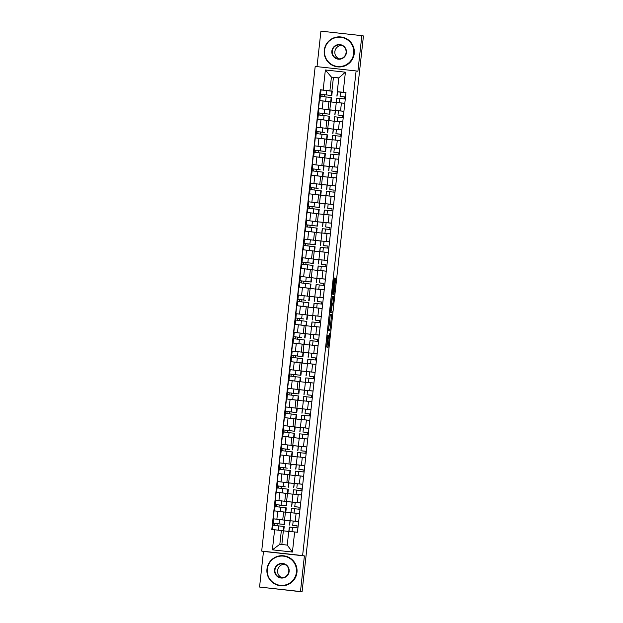 <?xml version="1.0" encoding="UTF-8"?>
<svg xmlns="http://www.w3.org/2000/svg" width="623" height="623" viewBox="0 0 623 623"><rect width="100%" height="100%" fill="white"/><g stroke="black" fill="none" stroke-linecap="round" stroke-linejoin="round"><path stroke-width="0.93" d="M327.885 335.003L326.639 347.034L328.064 347.307L329.645 333.679L328.687 338.982L328.734 335.151M334.613 279.244L334.66 278.053L334.053 279.135L332.526 292.981L332.472 294.173L333.897 294.445L335.688 278.247L335.205 278.154L334.995 279.314L333.835 292.755L332.9 292.576L334.613 279.244L334.045 279.182M327.994 335.018L327.955 338.842L328.625 335.135M327.496 338.85L328.57 338.959M356.107 70.936L357.906 71.279L361.838 35.651L363.443 35.955L302.069 591.85L259.557 587.045L300.465 591.546L304.398 555.918L302.607 555.584L356.107 70.936L315.199 66.435L261.691 551.082L263.49 551.417L259.557 587.045M300.465 591.546L302.069 591.85M330.229 314.475L328.446 330.665L329.871 330.938L331.654 314.74L330.229 314.475M330.509 311.235L332.246 296.229L333.671 296.493L332.962 303.611L331.973 305.815L331.483 310.939L332.09 311.048L331.903 312.691L330.455 312.419L330.509 311.235M361.838 35.651L320.931 31.15L317.014 66.638M291.4 520.859L298.635 521.529M281.051 524.091L284.438 524.496L284.913 520.189L298.627 521.607M290.98 512.869L277.757 511.242L276.885 519.138L284.392 520.119M276.885 519.138L274.221 518.92M290.007 520.789L284.913 520.228M299.507 513.64L290.996 512.729L291.509 508.446L299.99 509.295M277.757 511.242L274.112 510.844L273.248 518.733M293.456 502.208L300.699 502.878M283.115 505.44L286.494 505.845L286.977 501.546L300.683 502.956M276.277 500.269L286.448 501.468M292.062 502.138L286.969 501.577M301.563 494.989L293.051 494.078L293.573 489.795L302.046 490.644M293.036 494.218L276.176 492.193L275.304 500.082M295.52 483.565L302.755 484.227M289.01 482.887L302.747 484.305M278.333 481.618L288.504 482.817M294.126 483.487L289.025 482.926M303.627 476.338L295.107 475.427L294.243 483.323M295.092 475.575L278.232 473.542L277.36 481.439M297.576 464.914L304.811 465.583M291.073 464.236L304.803 465.661M280.397 462.967L290.567 464.174M296.182 464.836L291.089 464.275M305.683 457.687L297.171 456.784L296.299 464.672M297.155 456.924L280.295 454.899L279.423 462.788M299.632 446.263L306.874 446.932M293.129 445.585L306.866 447.01M282.453 444.324L292.623 445.523M298.246 446.185L293.145 445.624M307.746 439.044L299.227 438.133L298.355 446.021M299.211 438.273L282.351 436.248L281.479 444.137M301.696 427.612L308.93 428.281M295.185 426.942L308.922 428.359M284.516 425.673L294.679 426.872M300.302 427.542L295.209 426.981M309.802 420.393L301.291 419.481L300.418 427.37M301.275 419.622L284.407 417.597L283.535 425.486M303.751 408.961L310.986 409.63M293.41 412.192L296.789 412.597L297.264 408.299L310.978 409.708M286.572 407.021L296.743 408.221M302.357 408.89L297.264 408.33M311.858 401.742L303.346 400.83L302.474 408.719M303.331 400.971L286.471 398.946L285.599 406.835M305.807 390.317L313.05 390.979M295.466 393.541L298.853 393.946L299.328 389.648L313.042 391.057M288.628 388.37L298.799 389.57M304.421 390.239L299.32 389.679M313.922 383.09L305.418 382.187M305.387 382.327L288.527 380.295L287.655 388.191M307.871 371.666L315.106 372.336M297.521 374.89L300.909 375.303L301.384 370.997L315.098 372.414M290.692 369.719L300.862 370.926M306.477 371.588L301.384 371.028M315.978 364.439L307.474 363.536M307.451 363.676L290.583 361.651L289.718 369.54M309.927 353.015L317.169 353.685M299.585 356.247L302.973 356.652L303.448 352.345L317.162 353.763M292.748 351.076L302.918 352.275M308.533 352.937L303.44 352.377M318.041 345.796L309.522 344.885L310.044 340.594L318.517 341.451M309.506 345.025L292.646 343L291.774 350.889M311.991 334.364L319.225 335.034M305.48 333.694L319.217 335.112M294.804 332.425L304.974 333.624M310.597 334.294L305.504 333.733M320.097 327.145L311.578 326.25M311.57 326.374L294.702 324.349L293.83 332.238M314.047 315.721L321.281 316.383M307.544 315.043L321.273 316.461M296.867 313.774L307.038 314.973M312.653 315.643L307.56 315.082M322.153 308.494L313.642 307.598M313.626 307.723L296.766 305.698L295.894 313.587M316.102 297.07L323.345 297.739M309.6 296.392L323.337 297.817M298.923 295.123L309.094 296.33M314.716 296.992L309.615 296.431M324.217 289.843L315.604 288.947L314.825 296.828M315.682 289.08L298.822 287.055L297.95 294.944M318.166 278.419L325.401 279.088M311.664 277.741L316.78 278.31M300.987 276.48L311.157 277.679M316.772 278.341L311.679 277.78M326.273 271.2L317.66 270.296L316.889 278.177M317.746 270.429L300.878 268.404L300.013 276.293M320.222 259.768L327.464 260.437M313.719 259.098L327.449 260.515M303.043 257.829L313.213 259.028M318.828 259.698L313.735 259.137M328.329 252.549L319.716 251.645L318.945 259.526M319.801 251.778L302.942 249.753L302.069 257.642M322.286 241.117L329.52 241.786M311.936 244.348L315.324 244.753L315.799 240.455L329.512 241.864M305.099 239.177L315.269 240.377M320.892 241.046L315.791 240.486M330.392 233.898L321.881 232.986L321.009 240.875M321.865 233.127L304.997 231.102L304.125 238.991M324.342 222.473L331.576 223.135M314 225.697L317.38 226.102L317.855 221.804L331.568 223.213M307.162 220.526L317.333 221.726M322.948 222.395L317.855 221.835M332.448 215.246L323.952 214.343M323.921 214.483L307.061 212.451L306.189 220.347M326.397 203.822L333.64 204.492M316.056 207.046L319.443 207.459L319.918 203.153L333.632 204.57M309.218 201.875L319.389 203.082M325.011 203.744L319.911 203.184M334.512 196.595L325.993 195.692L326.514 191.401L334.987 192.25M325.977 195.832L309.117 193.808L308.245 201.696M328.461 185.171L335.696 185.841M321.951 184.494L335.688 185.919M311.282 183.232L321.452 184.431M327.067 185.093L321.974 184.533M336.568 177.952L327.955 177.049L327.184 184.93M328.041 177.181L311.173 175.156L310.301 183.045M330.517 166.52L337.759 167.19M324.015 165.85L337.744 167.268M313.338 164.581L323.508 165.78M329.123 166.45L324.03 165.889M338.624 159.301L330.011 158.398L329.24 166.279M330.097 158.53L313.237 156.505L312.364 164.394M332.573 147.869L339.815 148.539M326.07 147.199L339.808 148.617M315.394 145.93L325.564 147.129M331.187 147.799L314.856 145.883L314.389 150.182L314.856 145.883M340.688 140.65L332.168 139.739L331.304 147.628M332.152 139.879L315.293 137.854L314.42 145.743M334.637 129.226L341.871 129.888M328.134 128.548L341.863 129.966M317.457 127.279L327.628 128.478M333.243 129.148L316.92 127.232L316.453 131.539L316.92 127.232M342.743 121.999L334.232 121.088L333.36 128.984M334.216 121.236L317.348 119.203L316.484 127.1M336.693 110.575L343.935 111.244M330.19 109.897L343.927 111.322M319.513 108.628L329.684 109.835M335.299 110.497L330.206 109.936M344.807 103.348L336.288 102.445L335.415 110.333M336.272 102.585L319.412 100.56L318.54 108.449M330.704 101.97L329.832 109.85M328.648 120.621L327.776 128.502M326.584 139.272L325.222 151.451L314.381 150.182L314.163 152.214L325.393 153.538L324.918 157.845L314.132 156.607M324.528 157.915L323.656 165.796L312.801 164.527L312.333 168.833L312.801 164.527M322.473 176.566L321.6 184.447L310.745 183.178L310.27 187.484L310.745 183.178M320.409 195.217L319.537 203.098L308.681 201.829L308.206 206.135L308.681 201.829M318.353 213.868L317.481 221.749M316.289 232.519L315.425 240.4M314.233 251.162L313.361 259.043M312.178 269.814L311.305 277.694M310.114 288.465L309.242 296.346L298.386 295.076L297.919 299.383L298.386 295.076M308.058 307.116L307.186 314.997L296.33 313.727L295.863 318.026L296.33 313.727M305.994 325.767L305.13 333.648L294.266 332.371L293.799 336.677L294.266 332.371M303.938 344.41L303.066 352.291L292.21 351.022L291.735 355.328L292.21 351.022M301.882 363.061L301.01 370.942M299.819 381.712L298.954 389.593M297.763 400.363L296.891 408.244M295.707 419.006L294.835 426.887M293.643 437.658L292.771 445.538L281.915 444.269L281.448 448.576L281.915 444.269M291.587 456.309L290.715 464.19L279.859 462.92L279.392 467.227L279.859 462.92M289.524 474.96L288.659 482.841L277.796 481.571L277.328 485.878L277.796 481.571M287.468 493.611L286.596 501.492L275.74 500.214L275.265 504.521L275.74 500.214M285.412 512.254L284.54 520.135M288.737 531.497L281.355 530.531L279.844 544.276L287.234 545.094L288.753 531.341L297.451 532.268L345.991 92.57L337.3 91.651L338.811 77.898L331.42 77.088L329.902 90.833L331.74 91.184M283.348 530.905L281.845 544.502M294.648 531.956L292.428 552.04L272.391 549.836L274.611 529.752L281.355 530.531M329.902 90.833L320.347 89.751L271.807 529.449L274.611 529.752M323.15 90.062L325.37 69.978L345.407 72.182L343.187 92.266M302.607 555.584L261.691 551.082M304.398 555.918L263.49 551.417M338.795 78.054L331.42 77.088L325.37 69.978M338.756 91.924L337.3 91.651M333.414 77.462L331.895 91.199M337.362 91.846L345.983 92.671M321.577 89.985L320.347 89.751M276.978 525.633L277.204 523.608M279.034 506.982L279.26 504.957M281.098 488.331L281.316 486.306M283.154 469.68L283.379 467.655M285.209 451.029L285.435 449.012M287.273 432.385L287.491 430.361M289.329 413.734L289.555 411.71M291.393 395.083L291.611 393.058M293.449 376.432L293.674 374.415M295.504 357.789L295.73 355.764M297.568 339.138L297.786 337.113M299.624 320.487L299.85 318.462M301.68 301.836L301.906 299.811M303.744 283.185L303.969 281.168M305.8 264.541L306.025 262.517M307.863 245.89L308.081 243.866M309.919 227.239L310.145 225.215M311.975 208.588L312.201 206.563M314.039 189.937L314.257 187.92M316.095 171.294L316.32 169.269M318.158 152.643L318.376 150.618M320.214 133.992L320.44 131.967M322.27 115.341L322.496 113.324M324.334 96.697L324.552 94.673M292.428 552.04L287.234 545.094M272.391 549.836L279.844 544.276M338.811 77.898L345.407 72.182M326.911 347.089L327.862 338.889M329.637 322.807L330.19 314.56M328.718 330.72L328.936 329.162M328.749 328.212L328.71 329.037L329.964 329.279L330.112 328.469L330.455 322.963L329.606 322.8L328.633 328.196M332.207 296.314L333.671 296.493M331.607 304.554L332.48 296.361M331.483 310.939L332.09 311.048M330.751 312.473L330.899 310.916M331.576 304.546L331.218 310.885L331.576 304.546M332.744 294.227L332.97 292.654M281.051 524.145L273.209 523.172L273.684 518.866L284.913 520.189M284.438 524.496L273.209 523.172L273.684 518.866M274.541 525.36L274.766 523.343M274.252 529.714L279.486 530.313M282.141 530.679L283.738 530.835L284.213 526.528L272.983 525.205L273.209 523.172M283.738 530.835L272.703 529.542M296.556 532.167L292.382 531.723M288.838 531.357L289.313 527.081L297.926 527.946M290.318 531.505L297.451 532.244M293.534 525.423L297.07 525.796L296.844 527.813M293.519 525.516L297.07 525.796M283.107 505.494L275.273 504.521L275.047 506.554L286.276 507.877L285.801 512.184L275.008 510.946M286.494 505.845L275.265 504.521M286.977 501.546L286.58 501.484L286.105 505.79M276.596 506.709L276.822 504.692M276.565 511.117L281.822 511.701M284.205 512.028L285.801 512.184M285.17 486.789L277.328 485.878L283.138 486.508L283.613 482.202M285.163 486.843L283.138 486.508M288.558 487.194L289.033 482.895L288.636 482.841L288.161 487.139M278.66 488.066L278.878 486.041M278.621 492.466L283.878 493.05M286.261 493.377L287.857 493.533L288.332 489.226L282.912 488.541L277.095 487.902L276.628 492.209L277.071 492.295M287.857 493.533L276.62 492.209L277.095 487.902M277.103 487.902L277.328 485.878M298.869 513.57L294.095 513.048M290.988 512.752L291.509 508.446M290.894 512.737L290.123 520.618M292.21 512.846L299.515 513.593M295.59 506.779L299.126 507.145L298.9 509.17M295.582 506.865L299.126 507.145M300.925 494.919L296.159 494.397M293.051 494.101L293.573 489.795M292.95 494.086L292.179 501.967M294.266 494.195L301.571 494.95M297.646 488.128L301.182 488.502L300.964 490.519M297.638 488.214L301.182 488.502M296.408 572.327A14.672 14.641 -79.3 0 0 283.465 556.144A14.672 14.641 -79.3 0 0 267.306 569.126A14.672 14.641 -79.3 0 0 280.249 585.316A14.672 14.641 -79.3 0 0 296.408 572.327M266.971 569.095A15.038 14.999 100.7 0 1 284.664 555.957A15.038 14.999 100.7 0 1 296.789 572.373A15.038 14.999 100.7 0 1 279.096 585.503A15.038 14.999 100.7 0 1 266.971 569.095M289.134 571.532A7.336 7.32 100.7 0 1 281.051 578.019A7.336 7.32 100.7 0 1 274.579 569.928A7.336 7.32 100.7 0 1 282.663 563.433A7.336 7.32 100.7 0 1 289.134 571.532M274.961 569.975A6.978 6.962 -79.3 0 0 280.584 577.591A6.978 6.962 -79.3 0 0 288.799 571.493A6.978 6.962 -79.3 0 0 283.177 563.877A6.978 6.962 -79.3 0 0 274.961 569.975M281.923 577.708A6.978 6.962 100.7 0 1 284.462 564.251M284.664 555.957L284.843 555.996A15.038 14.999 100.7 0 1 296.969 572.405A15.038 14.999 100.7 0 1 279.268 585.542L279.096 585.503M353.685 53.492A14.672 14.641 -79.3 0 0 340.75 37.31A14.672 14.641 -79.3 0 0 324.583 50.292A14.672 14.641 -79.3 0 0 337.526 66.474A14.672 14.641 -79.3 0 0 353.685 53.492M324.248 50.261A15.038 14.999 100.7 0 1 341.949 37.123A15.038 14.999 100.7 0 1 354.066 53.539A15.038 14.999 100.7 0 1 336.373 66.669A15.038 14.999 100.7 0 1 324.248 50.261M346.411 52.69A7.336 7.32 100.7 0 1 338.328 59.185A7.336 7.32 100.7 0 1 331.857 51.094A7.336 7.32 100.7 0 1 339.94 44.599A7.336 7.32 100.7 0 1 346.411 52.69M332.246 51.133A6.978 6.962 -79.3 0 0 337.868 58.749A6.978 6.962 -79.3 0 0 346.077 52.659A6.978 6.962 -79.3 0 0 340.454 45.043A6.978 6.962 -79.3 0 0 332.246 51.133M339.2 58.873A6.978 6.962 100.7 0 1 341.739 45.417M341.949 37.123L342.128 37.154A15.038 14.999 100.7 0 1 354.246 53.57A15.038 14.999 100.7 0 1 336.552 66.708L336.373 66.669M287.234 468.138L279.392 467.227L285.194 467.857L285.669 463.559M287.226 468.192L285.194 467.857M290.614 468.551L291.089 464.244L290.692 464.19L290.217 468.488M280.716 469.415L280.942 467.398M280.677 473.815L285.941 474.399M288.317 474.734L289.913 474.882L290.388 470.583L284.968 469.89L279.159 469.259L278.691 473.558L279.127 473.644M289.913 474.882L278.683 473.558L279.159 469.259M279.166 469.251L279.392 467.227M289.29 449.495L281.448 448.576L287.25 449.206L287.725 444.908M289.282 449.549L287.25 449.206M292.678 449.899L293.153 445.593L292.755 445.538L292.28 449.845M282.772 450.764L282.998 448.747M282.741 455.164L287.997 455.756M290.38 456.083L291.977 456.231L292.452 451.932L281.214 450.608L281.448 448.576M291.977 456.231L281.191 454.992M291.346 430.843L283.504 429.925L283.979 425.626L295.209 426.942L294.734 431.248L283.496 429.925L283.971 425.618M291.346 430.898L294.734 431.248M284.836 432.113L285.054 430.096M284.797 436.513L290.061 437.105M292.436 437.432L294.033 437.587L294.508 433.281L283.278 431.957L283.504 429.925M294.033 437.587L283.247 436.341M302.98 476.268L298.215 475.746M295.107 475.458L295.489 471.136L304.102 471.993M296.33 475.544L303.627 476.299M299.71 469.477L303.245 469.851L303.019 471.868M299.694 469.571L303.245 469.851M305.044 457.617L300.27 457.095M297.163 456.807L297.545 452.485L306.166 453.342M298.386 456.893L305.691 457.648M301.766 450.826L305.301 451.2L305.083 453.217M301.758 450.92L305.301 451.2M307.1 438.974L302.334 438.444M299.133 438.14L299.608 433.834L308.221 434.698M300.442 438.249L307.746 438.997M303.822 432.175L307.365 432.549L307.139 434.574M303.814 432.269L307.365 432.549M293.402 412.247L285.568 411.273L286.043 406.975L297.264 408.299M296.789 412.597L285.56 411.273L286.035 406.975M286.892 413.462L287.117 411.445M286.853 417.869L292.117 418.454M294.5 418.781L296.096 418.936L296.571 414.63L285.334 413.306L285.568 411.273M296.096 418.936L285.303 417.698M309.164 420.323L304.39 419.801M301.189 419.489L301.664 415.191L310.285 416.047M302.505 419.598L309.81 420.346M305.885 413.532L309.421 413.906L309.195 415.923M305.877 413.617L309.421 413.906M295.458 393.596L287.624 392.63L288.099 388.324L299.328 389.648M298.853 393.946L287.616 392.622L288.091 388.324M288.955 394.818L289.173 392.794M288.916 399.218L294.173 399.802M296.556 400.13L298.152 400.285L298.627 395.979L287.398 394.663L287.624 392.63M298.152 400.285L287.367 399.047M311.22 401.671L306.454 401.15M303.245 400.838L303.72 396.54L312.341 397.396M304.561 400.947L311.866 401.703M307.941 394.881L311.477 395.255L311.259 397.272M307.933 394.966L311.477 395.255M297.521 374.945L289.687 373.979L290.162 369.673L301.384 370.997M300.909 375.303L289.679 373.979L290.154 369.673M291.011 376.167L291.237 374.15M290.972 380.567L296.236 381.159M298.612 381.486L300.208 381.634L300.683 377.336L289.454 376.012L289.687 373.979M300.208 381.634L289.422 380.396M313.276 383.02L308.51 382.499M305.309 382.195L305.784 377.888L314.397 378.745M306.625 382.296L313.922 383.052M310.005 376.23L313.54 376.604L313.314 378.62M309.989 376.323L313.54 376.604M299.577 356.301L291.743 355.328L291.517 357.361L302.747 358.684L302.272 362.983L291.478 361.745M302.973 356.652L291.735 355.328M303.448 352.345L303.051 352.291L302.576 356.597M293.067 357.516L293.293 355.499M293.036 361.916L298.292 362.508M300.675 362.835L302.272 362.983M315.339 364.369L310.566 363.848M307.365 363.544L307.84 359.237L316.461 360.094M308.681 363.653L315.986 364.4M312.061 357.579L315.596 357.952L315.378 359.969M312.053 357.672L315.596 357.952M301.641 337.596L293.799 336.677L299.608 337.316L300.084 333.009M301.633 337.65L299.608 337.316M305.029 338.001L305.504 333.694L305.106 333.64L304.631 337.946M295.131 338.865L295.349 336.848M295.092 343.265L300.356 343.857M302.731 344.184L304.328 344.34L304.803 340.033L293.573 338.71L293.799 336.677M304.328 344.34L293.542 343.102M317.395 345.726L312.629 345.197M309.429 344.893L310.044 340.594M310.737 345.002L318.041 345.749M314.117 338.928L317.66 339.301L317.434 341.326M314.109 339.021L317.66 339.301M303.705 318.945L295.863 318.026L301.664 318.665L302.139 314.358M303.697 318.999L301.664 318.665M307.084 319.35L307.56 315.051L307.17 314.989L306.695 319.295M297.187 320.222L297.412 318.197M297.148 324.622L302.412 325.206M304.787 325.533L306.391 325.689L306.866 321.382L295.629 320.058L295.863 318.026M306.391 325.689L295.598 324.451M319.459 327.075L314.685 326.553M311.484 326.242L311.959 321.943L320.572 322.8M312.801 326.351L320.097 327.106M316.18 320.284L319.716 320.658L319.49 322.675M316.165 320.37L319.716 320.658M305.761 300.294L297.919 299.383L303.728 300.013L304.203 295.715M305.753 300.348L303.728 300.013M309.148 300.707L309.623 296.4L309.226 296.346L308.751 300.644M299.25 301.571L299.468 299.546M299.211 305.971L304.468 306.555M306.851 306.89L308.447 307.038L308.922 302.731L297.693 301.415L297.919 299.383M308.447 307.038L297.662 305.8M321.515 308.424L316.741 307.902M313.54 307.591L314.015 303.292L322.636 304.149M314.856 307.7L322.161 308.455M318.236 301.633L321.772 302.007L321.554 304.024M318.228 301.719L321.772 302.007M307.817 281.643L299.975 280.732L300.45 276.425L311.679 277.749L311.204 282.055L299.975 280.732L300.45 276.425M307.817 281.697L311.204 282.055M301.306 282.92L301.532 280.903M301.267 287.32L306.532 287.912M308.907 288.239L310.503 288.387L310.978 284.088L299.749 282.764L299.975 280.732M310.503 288.387L299.718 287.148M323.571 289.773L318.805 289.251M315.604 288.947L316.079 284.641L324.692 285.498M316.912 289.049L324.217 289.804M320.3 282.982L323.835 283.356L323.61 285.373M320.284 283.076L323.835 283.356M316.305 282.608L316.78 278.302L325.393 279.166M309.88 262.999L302.038 262.081L302.513 257.774L313.743 259.098L313.268 263.404L302.03 262.081L302.505 257.774M309.872 263.054L313.268 263.404M303.362 264.269L303.588 262.252M303.331 268.669L308.587 269.261M310.97 269.588L312.567 269.743L313.042 265.437L301.805 264.113L302.038 262.081M312.567 269.743L301.773 268.497M325.634 271.122L320.861 270.6M317.66 270.296L318.135 265.99L326.756 266.854M318.976 270.405L326.281 271.153M322.356 264.331L325.891 264.705L325.665 266.722M322.348 264.425L325.891 264.705M311.928 244.403L304.094 243.429L304.569 239.131L315.799 240.455M315.324 244.753L304.086 243.429L304.561 239.123M305.426 245.618L305.644 243.601M305.387 250.025L310.651 250.61M313.026 250.937L314.623 251.092L315.098 246.786L303.868 245.462L304.094 243.429M314.623 251.092L303.837 249.854M327.69 252.479L322.924 251.957M319.716 251.645L320.199 247.339L328.812 248.203M321.032 251.754L328.337 252.502M324.412 245.688L327.955 246.054L327.729 248.079M324.404 245.774L327.955 246.054M313.992 225.752L306.158 224.786L306.633 220.48L317.855 221.804M317.38 226.102L306.15 224.778L306.625 220.48M307.482 226.974L307.707 224.95M307.443 231.374L312.707 231.958M315.082 232.286L316.679 232.441L317.154 228.135L305.932 226.819L306.158 224.786M316.679 232.441L305.893 231.203M329.746 233.827L324.98 233.306M321.78 232.994L322.255 228.696L330.868 229.552M323.096 233.103L330.392 233.859M326.475 227.037L330.011 227.411L329.785 229.428M326.46 227.122L330.011 227.411M316.048 207.101L308.214 206.135L307.988 208.168L319.217 209.492L318.742 213.79L307.957 212.552M319.443 207.459L308.206 206.135M319.918 203.153L319.521 203.098L319.046 207.397M309.538 208.323L309.763 206.306M309.506 212.723L314.763 213.307M317.146 213.642L318.742 213.79M331.81 215.176L327.036 214.655M323.835 214.351L324.31 210.044L332.931 210.901M325.151 214.452L332.456 215.208M328.531 208.386L332.067 208.76L331.849 210.776M328.523 208.479L332.067 208.76M318.112 188.403L310.27 187.484L316.079 188.115L316.554 183.816M318.112 188.458L316.079 188.115M321.499 188.808L321.974 184.501L321.577 184.447L321.102 188.753M311.601 189.672L311.827 187.655M311.562 194.072L316.827 194.664M319.202 194.991L320.798 195.139L321.273 190.84L310.044 189.517L310.27 187.484M320.798 195.139L310.013 193.901M333.866 196.525L329.1 196.004M325.899 195.7L326.514 191.401M327.207 195.801L334.512 196.557M330.587 189.735L334.13 190.108L333.905 192.125M330.579 189.828L334.13 190.108M320.175 169.752L312.333 168.833L318.135 169.472L318.61 165.165M320.167 169.806L318.135 169.472M323.555 170.157L324.03 165.85L323.641 165.796L323.166 170.102M313.657 171.021L313.883 169.004M313.618 175.421L318.883 176.013M321.266 176.34L322.862 176.496L323.337 172.189L312.1 170.866L312.333 168.833M322.862 176.496L312.068 175.25M335.929 177.882L331.156 177.353M327.955 177.049L328.43 172.742L337.051 173.607M329.271 177.158L336.576 177.905M332.651 171.084L336.186 171.457L335.961 173.482M332.643 171.177L337.269 171.574M336.186 171.457L337.269 171.582M322.231 151.101L314.389 150.182M322.223 151.155L325.222 151.451M315.721 152.37L315.939 150.353M315.682 156.778L320.938 157.362M323.321 157.689L324.918 157.845M337.985 159.231L333.219 158.709M330.011 158.398L330.486 154.099L339.107 154.956M331.327 158.507L338.632 159.254M334.707 152.44L338.242 152.814L338.024 154.831M334.699 152.526L339.333 152.923M338.242 152.814L339.333 152.931M324.295 132.45L316.453 131.539L322.255 132.169L322.73 127.863M324.287 132.504L322.255 132.169M317.777 133.727L318.003 131.702M317.738 138.127L323.002 138.711M325.377 139.038L326.974 139.194L327.449 134.887L316.227 133.571L316.453 131.539M326.974 139.194L316.188 137.956M340.041 140.58L335.275 140.058M332.168 139.77L332.55 135.448L341.163 136.305M333.391 139.856L340.688 140.611M336.77 133.789L340.306 134.163L340.08 136.18M336.755 133.875L341.388 134.272M340.306 134.163L341.388 134.28M326.351 113.799L318.509 112.888L318.984 108.581L330.213 109.905L329.738 114.211L318.501 112.888L318.976 108.581M326.343 113.853L329.738 114.211M319.833 115.076L320.058 113.059M319.801 119.476L325.058 120.068M327.441 120.395L329.037 120.543L329.512 116.244L318.275 114.92L318.509 112.888M329.037 120.543L318.252 119.305M342.105 121.929L337.331 121.407M334.224 121.119L334.606 116.797L343.226 117.654M335.447 121.205L342.751 121.96M338.826 115.138L342.362 115.512L342.144 117.529M338.819 115.232L343.452 115.621M342.362 115.512L343.444 115.629M328.407 95.155L320.565 94.237L321.04 89.93L332.269 91.254L331.794 95.56L320.557 94.237L321.032 89.93M328.407 95.21L331.794 95.56M321.896 96.425L322.114 94.408M321.857 100.825L327.122 101.417M329.497 101.744L331.093 101.892L331.568 97.593L320.339 96.269L320.565 94.237M331.093 101.892L320.308 100.653M344.161 103.278L339.395 102.756M336.288 102.468L336.669 98.146L345.282 99.002M337.502 102.561L344.807 103.309M340.882 96.487L344.426 96.861L344.2 98.878M340.874 96.581L344.426 96.861M320.993 119.608L320.121 127.497M318.929 138.259L318.057 146.148M316.873 156.903L316.001 164.799M314.81 175.554L313.945 183.442M312.754 194.205L311.882 202.093M310.698 212.856L309.826 220.744M308.634 231.507L307.762 239.396M306.578 250.15L305.706 258.047M304.522 268.801L303.65 276.69M302.459 287.452L301.587 295.341M300.403 306.103L299.531 313.992M298.339 324.747L297.475 332.643M296.283 343.398L295.411 351.286M294.227 362.049L293.355 369.937M292.164 380.7L291.291 388.588M290.108 399.351L289.236 407.24M288.044 417.994L287.18 425.891M285.988 436.645L285.116 444.534M283.932 455.296L283.06 463.185M281.869 473.947L280.996 481.836M279.813 492.598L278.94 500.487M323.049 100.957L322.177 108.846M328.905 101.635L328.033 109.523M326.849 120.278L325.977 128.174M339.356 121.625L338.491 129.522M324.785 138.929L323.921 146.818M337.3 140.276L336.428 148.165M322.73 157.58L321.857 165.469M335.244 158.927L334.372 166.816M320.674 176.231L319.801 184.12M333.18 177.578L332.308 185.467M318.61 194.882L317.738 202.771M331.125 196.229L330.252 204.118M316.554 213.525L315.682 221.414M329.061 214.873L328.196 222.769M314.49 232.177L313.626 240.065M327.005 233.524L326.133 241.413M312.435 250.828L311.562 258.716M324.949 252.175L324.077 260.064M310.379 269.479L309.506 277.367M322.885 270.826L322.013 278.715M308.315 288.122L307.443 296.018M320.829 289.469L319.957 297.366M306.259 306.773L305.387 314.662M318.774 308.12L317.901 316.009M304.203 325.424L303.331 333.313M316.71 326.771L315.838 334.66M302.139 344.075L301.267 351.964M314.654 345.422L313.782 353.311M300.084 362.726L299.211 370.615M312.59 364.073L311.718 371.962M298.02 381.369L297.155 389.266M310.534 382.717L309.662 390.613M295.964 400.021L295.092 407.909M308.478 401.368L307.606 409.256M293.908 418.672L293.036 426.56M306.415 420.019L305.543 427.908M291.844 437.323L290.972 445.211M304.359 438.67L303.487 446.559M289.788 455.974L288.916 463.862M302.295 457.321L301.431 465.21M287.725 474.617L286.86 482.506M300.239 475.964L299.367 483.861M285.669 493.268L284.797 501.157M298.183 494.615L297.311 502.504M283.613 511.919L282.741 519.808M296.12 513.266L295.247 521.155M341.42 102.982L340.547 110.871M327.075 346.014L328.266 346.147M330.463 314.615L331.654 314.74M330.416 315.799L331.607 315.931M328.882 329.645L330.073 329.777M332.425 297.553L333.617 297.685M331.771 303.479L332.962 303.611M333.391 285.108L333.959 285.17M335.174 278.193L335.688 278.247M334.987 279.369L335.633 279.439M332.916 293.153L334.107 293.285M334.24 278.006L334.66 278.053M284.041 524.441L284.516 520.135M279.018 523.811L279.493 519.504M283.34 530.773L283.815 526.474M278.317 530.142L278.793 525.843M272.516 529.503L272.991 525.205L272.508 529.511M289.454 527.089L288.979 531.364M292.483 527.346L292.008 531.653M290.154 520.758L289.679 525.057M293.184 521.007L292.709 525.314M281.074 505.16L281.549 500.853M285.404 512.129L285.879 507.823M280.373 511.491L280.856 507.192M274.572 510.86L275.047 506.554L274.564 510.86M287.46 493.478L287.935 489.172M282.437 492.848L282.912 488.541M294.539 508.695L294.064 513.002M292.21 502.107L291.735 506.413M295.24 502.364L294.765 506.663M296.603 490.044L296.127 494.351M294.266 483.456L293.791 487.762M297.296 483.713L296.821 488.011M289.524 474.827L289.999 470.521M284.493 474.196L284.968 469.89M291.58 456.176L292.055 451.877M286.557 455.545L287.032 451.239M280.747 454.907L281.222 450.608L280.739 454.907M294.336 431.194L294.811 426.887M289.313 430.563L289.788 426.257M293.635 437.525L294.111 433.226M288.613 436.894L289.088 432.596M282.811 436.264L283.286 431.957L282.803 436.264M295.629 471.144L295.154 475.435M298.658 471.401L298.183 475.699M296.33 464.805L295.855 469.111M299.359 465.062L298.884 469.368M297.685 452.493L297.218 456.784M300.714 452.75L300.239 457.056M298.386 446.161L297.911 450.46M301.415 446.411L300.94 450.717M299.749 433.842L299.274 438.133M302.778 434.099L302.303 438.405M300.45 427.51L299.975 431.809M303.479 427.76L303.004 432.066M296.4 412.543L296.875 408.236M291.369 411.912L291.844 407.606M295.699 418.882L296.174 414.575M290.668 418.251L291.143 413.945M284.867 417.612L285.342 413.306L284.859 417.612M301.805 415.198L301.33 419.481M304.834 415.448L304.359 419.754M302.505 408.859L302.03 413.166M305.535 409.116L305.06 413.415M298.456 393.892L298.931 389.593M293.433 393.261L293.908 388.954M297.755 400.231L298.23 395.924M292.732 399.6L293.207 395.294M286.923 398.961L287.398 394.663L286.915 398.961M303.868 396.547L303.393 400.83M306.898 396.804L306.423 401.103M304.561 390.208L304.086 394.515M307.591 390.465L307.116 394.772M300.512 375.241L300.987 370.942M295.489 374.61L295.964 370.311M299.819 381.58L300.294 377.273M294.788 380.949L295.263 376.642M288.986 380.31L289.461 376.012L288.979 380.31M305.924 377.896L305.449 382.187M308.953 378.153L308.478 382.452M306.625 371.557L306.15 375.864M309.654 371.814L309.179 376.121M297.545 355.967L298.02 351.66M301.875 362.929L302.35 358.63M296.852 362.298L297.327 357.999M291.042 361.659L291.517 357.361L291.034 361.659M307.98 359.245L307.513 363.536M311.009 359.502L310.534 363.809M308.681 352.914L308.206 357.213M311.71 353.163L311.235 357.47M303.931 344.278L304.406 339.979M298.908 343.647L299.383 339.348M293.098 343.016L293.573 338.71L293.098 343.016M313.073 340.851L312.598 345.158M310.745 334.263L310.27 338.562M313.774 334.52L313.299 338.819M305.994 325.634L306.469 321.328M300.964 325.004L301.439 320.697M295.629 320.058L295.154 324.365L295.637 320.058M312.1 321.951L311.625 326.234M315.129 322.2L314.654 326.507M312.801 315.612L312.325 319.918M315.83 315.869L315.355 320.167M308.05 306.983L308.525 302.677M303.027 306.352L303.502 302.046M297.218 305.714L297.693 301.415L297.21 305.714M314.156 303.3L313.688 307.583M317.193 303.557L316.71 307.855M314.856 296.961L314.381 301.267M317.886 297.218L317.411 301.524M310.807 282.001L311.282 277.694M305.784 281.362L306.259 277.064M310.106 288.332L310.581 284.026M305.083 287.701L305.558 283.395M299.281 287.063L299.756 282.764L299.274 287.063M316.219 284.649L315.744 288.94M319.249 284.906L318.774 289.204M316.92 278.31L316.445 282.616M319.949 278.567L319.474 282.873M312.871 263.35L313.346 259.043M307.84 262.719L308.315 258.413M312.17 269.681L312.645 265.382M307.147 269.05L307.622 264.752M301.337 268.412L301.812 264.113L301.33 268.42M318.275 265.998L317.8 270.289M321.304 266.255L320.829 270.561M318.976 259.666L318.501 263.965M322.005 259.916L321.53 264.222M314.926 244.699L315.402 240.392M309.904 244.068L310.379 239.762M314.226 251.038L314.701 246.731M309.203 250.399L309.678 246.101M303.393 249.768L303.868 245.462L303.393 249.768M320.339 247.354L319.864 251.637M323.368 247.604L322.893 251.91M321.032 241.015L320.557 245.322M324.061 241.272L323.586 245.571M316.982 226.048L317.457 221.749M311.959 225.417L312.435 221.11M316.289 232.387L316.764 228.08M311.259 231.756L311.734 227.45M305.457 231.117L305.932 226.819L305.449 231.117M322.395 228.703L321.92 232.986M325.424 228.953L324.949 233.259M323.096 222.364L322.621 226.671M326.125 222.621L325.65 226.92M314.023 206.766L314.498 202.467M318.345 213.736L318.82 209.429M313.322 213.105L313.797 208.798M307.513 212.466L307.988 208.168L307.505 212.466M324.451 210.052L323.983 214.343M327.48 210.309L327.005 214.608M325.151 203.713L324.676 208.02M328.181 203.97L327.706 208.277M320.401 195.085L320.876 190.786M315.378 194.454L315.853 190.147M309.576 193.815L310.052 189.517L309.569 193.815M329.544 191.658L329.069 195.965M327.215 185.07L326.74 189.369M330.245 185.319L329.769 189.626M322.465 176.434L322.94 172.135M317.434 175.803L317.909 171.504M312.1 170.866L311.625 175.172L312.107 170.866M328.57 172.75L328.095 177.041M331.6 173.007L331.125 177.314M329.271 166.419L328.796 170.718M332.3 166.668L331.825 170.975M320.199 150.821L320.674 146.514M324.521 157.79L324.996 153.484M319.498 157.16L319.973 152.853M313.688 156.521L314.163 152.214L313.681 156.521M330.634 154.107L330.159 158.39M333.663 154.356L333.188 158.663M331.327 147.768L330.852 152.074M334.356 148.025L333.881 152.323M327.277 132.8L327.753 128.502M326.584 139.139L327.059 134.833M321.554 138.508L322.029 134.202M315.752 137.87L316.227 133.571L315.744 137.87M332.69 135.456L332.215 139.739M335.719 135.713L335.244 140.011M333.391 129.117L332.916 133.423M336.42 129.374L335.945 133.68M329.341 114.149L329.816 109.85M324.31 113.518L324.785 109.22M328.64 120.488L329.115 116.182M323.617 119.857L324.092 115.551M317.808 119.219L318.283 114.92L317.8 119.219M334.746 116.805L334.278 121.096M337.775 117.062L337.3 121.36M335.447 110.466L334.972 114.772M338.476 110.723L338.001 115.029M331.397 95.506L331.872 91.199M326.374 94.875L326.849 90.569M330.696 101.837L331.171 97.538M325.673 101.206L326.148 96.908M319.872 100.568L320.339 96.269L319.864 100.568M336.809 98.154L336.334 102.445M339.839 98.411L339.364 102.717M337.51 91.822L337.035 96.121M340.54 92.072L340.065 96.378M305.402 382.179L304.538 390.076M307.466 363.536L306.594 371.425M309.522 344.885L308.65 352.774M311.586 326.234L310.713 334.123M313.642 307.583L312.769 315.472M323.937 214.335L323.064 222.232M325.993 195.692L325.12 203.581M290.014 520.75L289.539 525.049M292.07 502.099L291.595 506.398M294.126 483.448L293.651 487.754M296.19 464.797L295.715 469.103M298.246 446.146L297.771 450.452M300.302 427.503L299.827 431.801M302.365 408.852L301.89 413.158M304.421 390.2L303.946 394.507M306.485 371.549L306.01 375.856M308.541 352.906L308.066 357.205M310.597 334.255L310.122 338.554M312.66 315.604L312.185 319.911M314.716 296.953L314.241 301.259M318.836 259.659L318.361 263.957M320.892 241.008L320.417 245.306M322.955 222.356L322.48 226.663M325.011 203.705L324.536 208.012M327.067 185.054L326.592 189.361M329.131 166.411L328.656 170.71M325.619 151.506L326.094 147.207M331.187 147.76L330.712 152.067M327.675 132.855L328.15 128.556M333.25 129.109L332.775 133.415M335.306 110.458L334.831 114.764M337.362 91.815L336.887 96.113"/></g></svg>
